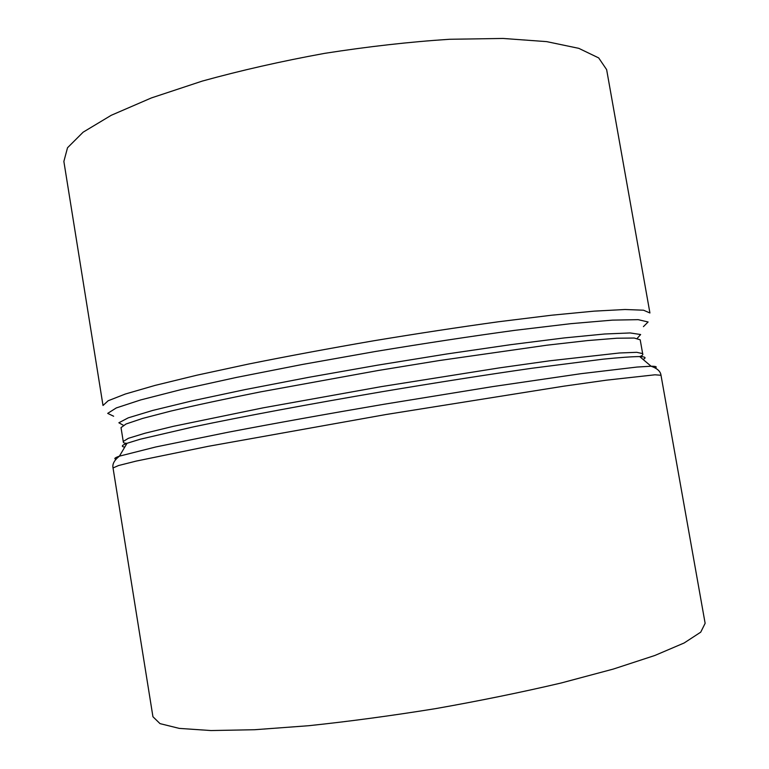 <?xml version="1.0" encoding="UTF-8"?>
<svg xmlns="http://www.w3.org/2000/svg" width="769" height="769" viewBox="0 0 769 769"><rect width="100%" height="100%" fill="white"/><g stroke="black" fill="none" stroke-linecap="round" stroke-linejoin="round"><path stroke-width="1.15" d="M152.935 716.727L160 723.619L179.244 728.387L210.994 730.55L254.693 729.723L308.686 725.715C348.982 721.466 391.277 715.776 435.562 708.634C479.741 700.819 521.555 692.283 561.005 683.035L613.306 669.068L654.852 655.476L684.131 642.99L700.732 632.156L705.135 623.332L661.004 375.262L654.996 374.801L606.347 380.184L563.85 386.173L385.827 414.549L208.37 446.299L136.171 461.092L118.551 465.533L113.033 467.946L152.935 716.727M63.865 161.432L67.518 147.754L83.158 132.162L111.255 115.283L151.416 97.923L202.228 81.101C240.649 70.469 281.483 61.212 324.729 53.34C368.159 46.553 409.762 41.862 449.548 39.277L503.061 38.45L546.701 41.632L578.788 48.341L598.686 57.915L606.635 69.623L649.93 312.983L643.518 310.205L625.053 309.503L594.187 311.137L551.45 315.232L498.456 321.769C458.814 327.248 417.115 333.602 373.359 340.84C329.651 348.395 288.183 356.105 248.945 363.968L196.749 375.234L155.04 385.413L125.357 394.016L108.15 400.755L103.008 405.484L63.865 161.432M116.004 459.16C113.687 458.757 114.831 457.757 119.426 456.152L155.847 446.952L228.316 432.197C274.869 423.325 326.787 414.001 384.077 404.244L492.525 386.634L581.21 373.657L637.011 367.053L651.083 366.227C655.957 366.227 657.36 366.803 655.313 367.938M124.78 447.068C120.906 446.616 121.646 445.357 127 443.3L140.285 439.205L193.423 426.872C241.408 416.788 309.897 403.985 381.962 391.738C436.946 382.52 487.017 374.686 532.158 368.226L603.04 359.181C619.881 357.489 632.108 356.624 639.712 356.576C645.441 356.768 646.556 357.71 643.047 359.411M123.242 441.454L128.385 438.301L145.043 433.216L173.544 426.276L263.075 407.849L381.107 386.663L499.542 367.861L549.71 360.805L619.353 352.99L636.761 352.317L642.653 353.605L640.202 339.811L634.223 338.033L616.738 338.225L587.478 340.59L546.98 345.185L439.455 360.517L378.367 370.466L260.441 391.902C225.519 398.88 195.73 405.253 171.064 411.021L142.65 418.413L126.078 423.979L121.021 427.622L123.242 441.454C123.03 442.733 124.29 443.338 127 443.3L119.426 456.152C114.321 460.17 112.187 464.101 113.033 467.946M123.367 425.286L118.859 422.777L128.26 417.836L152.656 410.454L192.087 400.87L245.051 389.604L308.398 377.387L377.473 365.188L446.722 353.99L510.568 344.695L564.292 337.918L604.674 333.996L630.147 332.948L640.644 334.525L637.213 338.37M113.639 416.231L107.689 413.386L116.282 407.935L140.756 399.909L181.253 389.556L236.314 377.454L302.621 364.419L375.166 351.529C424.757 343.339 471.31 336.274 514.817 330.343L570.8 323.672L612.451 320.125L638.193 319.664L648.104 321.98L643.422 326.633M642.653 353.605C643.269 354.74 642.288 355.73 639.712 356.576L651.083 366.227C657.226 368.351 660.533 371.36 661.004 375.262"/></g></svg>
